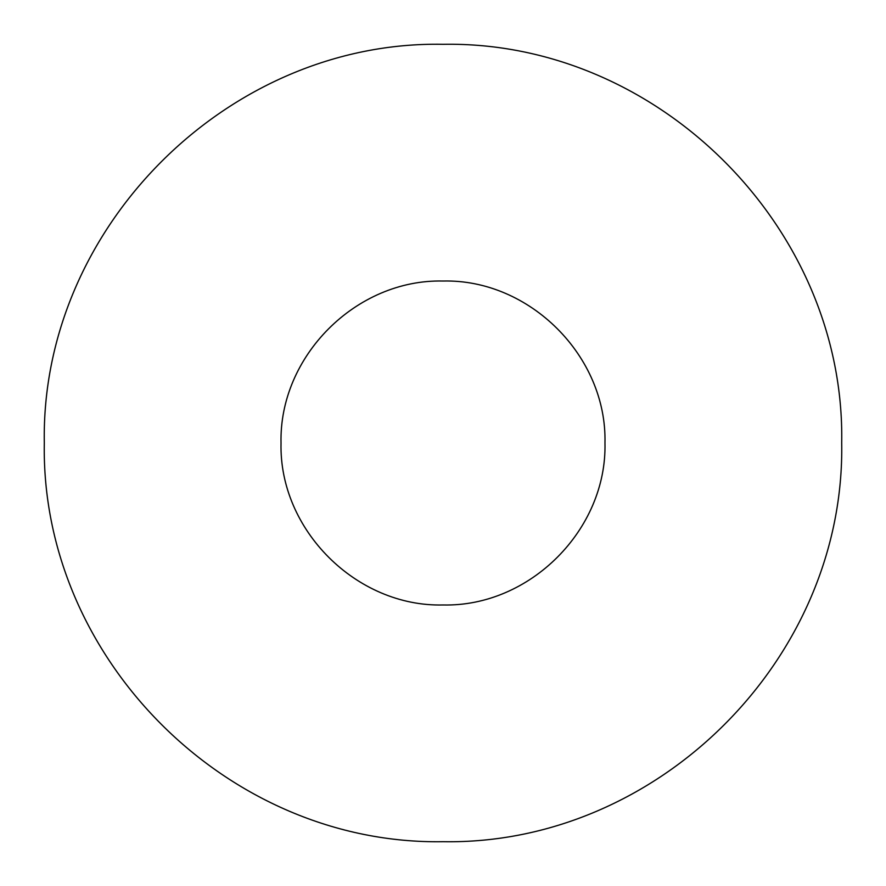 <?xml version="1.0" encoding="UTF-8"?>
<svg xmlns="http://www.w3.org/2000/svg" width="886" height="886" viewBox="0 0 886 886"><rect width="100%" height="100%" fill="white"/><g stroke="black" fill="none" stroke-linecap="round" stroke-linejoin="round"><path stroke-width="1.33" d="M443 44.3C658.453 40.523 845.465 228.112 841.7 442.712C845.521 658.398 658.276 845.333 443.133 841.7C227.514 845.355 40.457 658.165 44.3 442.889C40.468 227.713 228.245 40.302 443 44.3M443 281.028C529.695 278.88 607.054 356.349 604.972 442.911C607.098 529.673 529.806 607.021 443.066 604.972C356.46 607.12 278.957 529.828 281.028 443.133C278.935 356.46 355.928 279.012 443 281.028"/></g></svg>
